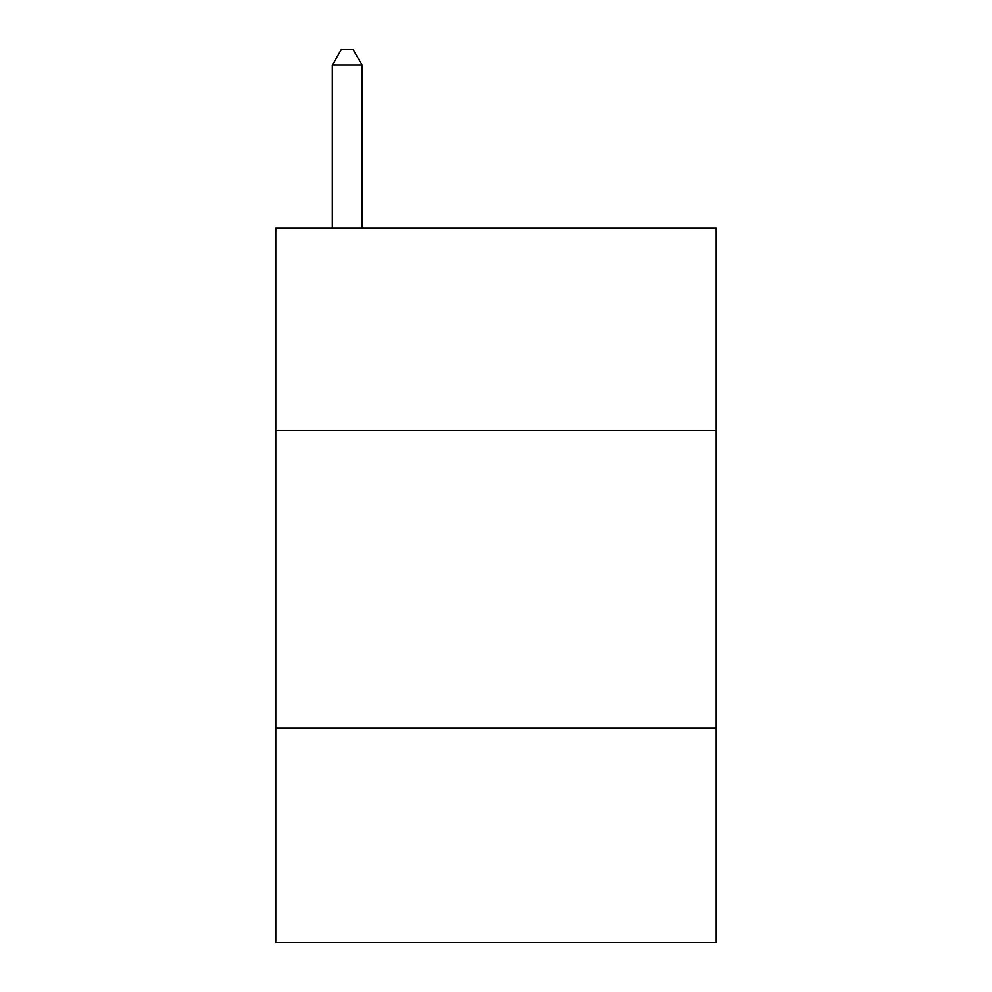<?xml version="1.0" encoding="UTF-8"?>
<svg xmlns="http://www.w3.org/2000/svg" width="992" height="992" viewBox="0 0 992 992"><rect width="100%" height="100%" fill="white"/><g stroke="black" fill="none" stroke-linecap="round" stroke-linejoin="round"><path stroke-width="1.49" d="M716.224 430.528L716.224 228.16L275.776 228.16L275.776 430.528L716.224 430.528L716.224 942.4L275.776 942.4L275.776 430.528M716.224 728.128L275.776 728.128M362.08 228.16L362.08 65.075L332.32 65.075L332.32 228.16M332.32 65.075L341.248 49.6L353.152 49.6L362.08 65.075"/></g></svg>
